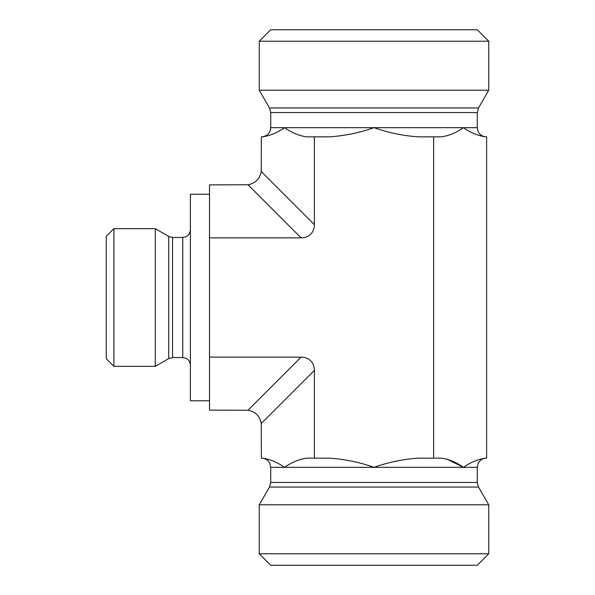 <?xml version="1.0" encoding="UTF-8"?>
<svg xmlns="http://www.w3.org/2000/svg" width="595" height="595" viewBox="0 0 595 595"><rect width="100%" height="100%" fill="white"/><g stroke="black" fill="none" stroke-linecap="round" stroke-linejoin="round"><path stroke-width="0.89" d="M248.003 184.755L209.522 184.874L209.522 410.126L248.003 410.245C255.411 411.673 259.829 416.091 261.25 423.499L314.376 370.373L314.376 458.15L329.496 458.15C344.631 459.162 359.462 462.226 374.002 467.328C388.535 462.226 403.365 459.162 418.501 458.15L441.185 458.15C448.756 459.162 456.172 462.226 463.438 467.328C470.704 462.226 478.12 459.162 485.691 458.15L486.628 458.15L486.628 136.85L485.691 136.85C478.12 135.838 470.704 132.774 463.438 127.672C456.172 132.774 448.756 135.838 441.185 136.85L418.501 136.85C403.365 135.838 388.535 132.774 374.002 127.672C359.462 132.774 344.631 135.838 329.496 136.85L306.812 136.85C299.248 135.838 291.825 132.774 284.559 127.672C277.292 132.774 269.877 135.838 262.313 136.85L261.376 136.85L261.25 171.501C259.829 178.909 255.411 183.327 248.003 184.755L301.122 237.874A19.754 15.299 45 0 0 314.376 224.627L314.376 136.85M209.522 400.777L190.4 400.777L190.4 194.223L209.522 194.223M209.522 357.126L301.122 357.126L248.003 410.245M374.002 553.774L259.249 553.774L259.249 504.798L488.748 504.798L488.748 553.774L374.002 553.774M259.249 553.774L270.725 565.25L477.272 565.25L488.748 553.774M486.457 458.15C483.571 458.21 481.199 459.34 479.339 461.534L478.209 463.289L477.272 467.328L284.559 467.328C277.292 462.226 269.877 459.162 262.313 458.15C269.877 459.162 277.292 462.226 284.559 467.328C291.825 462.226 299.248 459.162 306.812 458.15L314.376 458.15M261.25 423.499L261.376 458.15L262.313 458.15M463.438 467.328L446.674 458.998M113.898 366.349L113.898 228.651L155.273 228.651L155.273 366.349L113.898 366.349L106.252 358.703L106.252 236.297L113.898 228.651M374.002 41.226L488.748 41.226L488.748 90.202L259.249 90.202L259.249 41.226L374.002 41.226M488.748 41.226L477.272 29.75L270.725 29.75L259.249 41.226M488.748 90.202L478.506 107.948L477.272 112.537L477.272 127.672L270.725 127.672C270.182 133.243 267.118 136.307 261.547 136.85M433.629 458.15L433.629 136.85M314.376 370.373A19.754 15.299 -45 0 0 301.122 357.126M301.122 237.874L209.522 237.874M284.559 467.328L270.725 467.328L269.788 463.289L268.665 461.534C266.798 459.34 264.425 458.21 261.547 458.15M477.272 467.328L477.272 482.463L478.506 487.052L269.498 487.052L259.249 504.798M477.272 482.463L270.725 482.463L269.498 487.052M172.557 357.55L172.557 237.45L182.747 237.45L182.747 357.55L172.557 357.55L168.735 358.577L168.735 236.423L155.273 228.651M477.272 112.537L270.725 112.537L270.725 127.672M478.506 107.948L269.498 107.948L270.725 112.537M314.376 224.627L261.25 171.501M478.506 487.052L488.748 504.798M270.725 467.328L270.725 482.463M168.735 358.577L155.273 366.349M172.557 237.45L168.735 236.423M182.747 357.55L186.116 358.331C186.019 358.175 189.917 359.789 190.4 365.204M182.747 237.45L186.116 236.669C186.064 236.773 189.85 235.293 190.4 229.796M477.272 127.672L478.149 131.577L479.243 133.354C481.117 135.623 483.519 136.783 486.457 136.85M269.498 107.948L259.249 90.202"/></g></svg>
